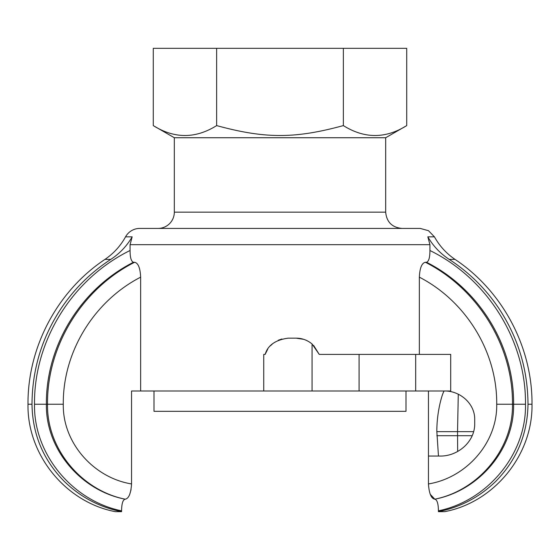 <?xml version="1.0" encoding="UTF-8"?>
<svg xmlns="http://www.w3.org/2000/svg" width="560" height="560" viewBox="0 0 560 560"><rect width="100%" height="100%" fill="white"/><g stroke="black" fill="none" stroke-linecap="round" stroke-linejoin="round"><path stroke-width="0.84" d="M154 390.999L154 411.32L406 411.32L406 390.999M406.721 125.594L406.721 48.321L153.279 48.321L153.279 125.594C174.398 138.803 195.524 138.803 216.643 125.594C265.097 138.803 294.903 138.803 343.357 125.594C364.476 138.803 385.602 138.803 406.721 125.594L385.679 137.739L174.321 137.739L153.279 125.594M385.679 137.739L385.679 212.163L174.321 212.163A16.261 16.261 0 0 1 158.067 228.417M174.321 212.163L174.321 137.739M434.455 236.866L428.484 230.692L420.203 228.417L139.797 228.417A16.261 16.261 0 0 0 125.552 236.838L125.552 236.838C120.477 245.987 113.61 253.498 104.972 259.392L110.775 259.392C119.686 253.554 126.812 246.036 132.167 236.838L130.067 244.678L429.933 244.678L427.833 236.838C433.188 246.036 440.314 253.554 449.225 259.392C469.091 272.384 485.618 288.694 498.806 308.322C518.035 337.421 527.765 369.39 528.003 404.236C527.513 434.252 516.754 459.97 495.712 481.397C479.577 497.084 460.481 507.178 438.424 511.679L444.612 511.679C494.298 502.285 532.924 454.797 532 404.236L528.003 404.236M28 404.236C27.076 454.797 65.702 502.285 115.388 511.679L121.576 511.679C99.519 507.178 80.423 497.084 64.288 481.397C43.246 459.97 32.487 434.252 31.997 404.236C32.235 369.39 41.965 337.421 61.194 308.322C74.382 288.694 90.909 272.384 110.775 259.392C90.909 272.384 74.382 288.694 61.194 308.322C41.965 337.421 32.235 369.39 31.997 404.236L28 404.236C27.573 347.137 57.414 290.983 104.979 259.385M449.225 259.392L455.028 259.392C446.39 253.498 439.523 245.987 434.448 236.838L427.833 236.838M134.61 262.269C82.586 288.54 46.879 345.324 47.53 404.236C46.683 449.442 82.138 490.616 125.258 499.191C128.814 498.519 130.907 493.437 131.551 483.938L131.551 390.999L140.644 390.999L140.644 277.165C140.217 268.002 138.208 263.032 134.61 262.269L133.462 262.269C131.208 261.457 130.074 257.537 130.067 250.502L130.067 244.678M140.644 390.999L263.739 390.999L263.739 354.417L265.139 354.417L267.645 349.328M270.389 345.814L272.888 343.518M278.18 340.284L281.911 338.975M265.139 354.417C267.764 345.345 275.429 339.927 288.127 338.163L296.261 338.163L303.758 339.346M305.571 340.011L306.313 340.333M313.593 345.394L319.249 354.417L450.709 354.417L450.709 390.999L263.739 390.999M429.933 244.678L429.933 250.502C429.926 257.537 428.792 261.457 426.538 262.269L425.39 262.269C421.792 263.039 419.776 268.002 419.356 277.165L419.356 354.417M426.538 262.269C479.08 288.82 514.178 345.506 513.611 404.236C514.479 449.204 479.136 490.595 434.812 499.191C437.129 499.772 438.333 503.65 438.424 510.832L438.417 509.838M428.449 390.999L428.449 456.029L439.642 456.029L428.449 456.029L428.449 483.938C429.093 493.43 431.186 498.519 434.742 499.191C477.834 490.616 513.331 449.47 512.47 404.236C513.156 345.338 477.337 288.561 425.39 262.269M430.248 494.326L434.812 499.191M121.576 511.679L121.576 510.832C121.667 503.65 122.871 499.772 125.188 499.191C80.85 490.672 45.563 449.155 46.389 404.236C45.822 345.506 80.92 288.82 133.462 262.269M123.06 501.102L122.598 502.32M131.054 489.643L129.731 494.375M419.356 277.165C465.724 301.077 497.287 351.743 496.713 404.236L525.49 404.236C526.477 454.461 487.305 500.801 438.424 510.832L438.424 511.679M438.473 456.029L436.835 431.648C436.716 409.766 443.282 390.537 444.346 390.999M216.643 48.321L216.643 125.594M343.357 48.321L343.357 125.594M439.642 456.029C457.457 456.652 475.062 441.889 474.705 423.514L474.705 419.454C474.971 403.403 459.662 390.516 444.087 390.999M458.283 394.212L457.534 431.648L473.606 431.648M436.835 431.648L457.534 431.648L457.653 451.479M296.261 338.163C302.141 338.212 307.412 340.151 312.067 343.98L319.249 354.417M132.167 236.838L125.552 236.838M525.49 404.236C526.155 340.263 487.319 278.614 429.933 250.502M131.551 483.938C93.842 477.855 62.545 442.946 63.287 404.236L34.51 404.236C33.572 454.405 72.674 500.885 121.576 510.832M130.067 250.502C72.681 278.614 33.845 340.263 34.51 404.236M63.287 404.236C62.741 351.736 94.213 301.063 140.644 277.165M496.713 404.236C497.462 442.967 466.13 477.855 428.449 483.938M436.835 435.708L472.178 435.708M359.079 390.999L359.079 354.417M312.067 390.999L312.067 343.98M415.681 390.999L415.681 354.417M385.679 212.163C386.638 222.033 392.063 227.458 401.933 228.417M532 404.236C532.427 347.137 502.586 290.983 455.021 259.385"/></g></svg>
